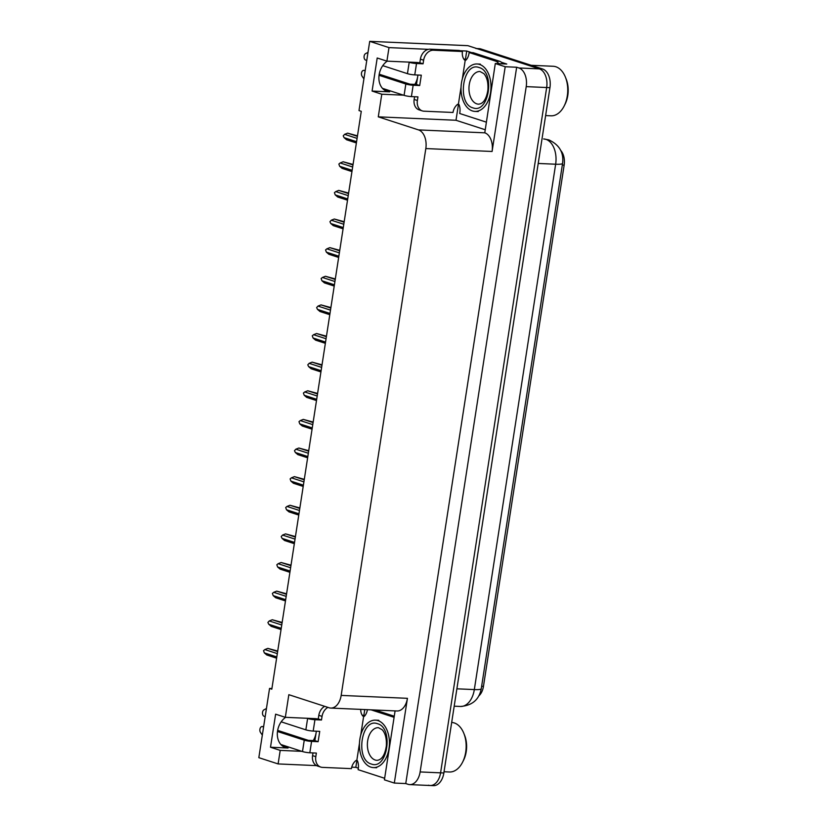 <?xml version="1.0" encoding="UTF-8"?>
<svg xmlns="http://www.w3.org/2000/svg" width="827" height="827" viewBox="0 0 827 827"><rect width="100%" height="100%" fill="white"/><g stroke="black" fill="none" stroke-linecap="round" stroke-linejoin="round"><path stroke-width="1.24" d="M418.617 62.718A16.881 12.901 108 0 0 416.767 62.459L386.902 61.146L389 47.604L369.721 41.35L467.886 45.671L539.369 68.879A15.827 9.986 92.5 0 1 546.668 87.528L440.584 772.842A15.827 9.986 92.5 0 1 430.185 785.505A15.827 9.986 92.5 0 1 428.479 785.195M417.79 75.95A16.881 12.901 108 0 0 417.893 75.03M317.03 718.89A16.881 12.901 108 0 0 315.18 718.632L285.325 717.319L288.83 694.69L329.063 707.757A15.827 9.986 -87.5 0 0 330.769 708.067A15.827 9.986 -87.5 0 0 341.169 695.404L425.822 148.56A15.827 9.986 -87.5 0 0 418.524 129.911L378.28 116.845L455.997 120.266L458.447 104.409M277.645 730.386L308.347 740.361L314.891 740.641L316.348 731.213A16.881 12.901 -72 0 1 316.214 732.122M271.907 688.54L269.55 688.436L258.83 757.666L278.11 763.931L280.208 750.389L270.501 747.236L288.085 748.011A16.881 12.901 -72 0 1 285.439 747.536A16.881 12.901 -72 0 1 277.314 733.973A16.881 12.901 -72 0 1 285.615 717.34M465.436 59.265L466.717 51.026L471.669 52.639M485.056 129.694L455.997 120.266M501.482 62.314L506.755 64.03L495.301 63.524L484.777 132.827A15.827 9.986 -87.5 0 1 492.086 151.475L505.204 66.739L495.301 63.524M358.349 768.169L355.817 767.342L356.871 760.582M363.859 715.448L364.769 709.566M395.089 710.9L384.41 779.84L394.314 783.055L407.432 698.319A15.827 9.986 -87.5 0 1 397.032 710.982L330.769 708.067M405.757 783.562L516.658 67.245L518.922 67.979A15.827 9.986 92.5 0 1 526.22 86.628L420.126 771.942A15.827 9.986 92.5 0 1 409.727 784.606A15.827 9.986 92.5 0 1 408.021 784.296L405.757 783.562L394.314 783.055M278.11 763.931L316.534 765.616M351.744 767.167L355.817 767.342M389 47.604L428.376 49.341M460.081 50.736L466.717 51.026M505.204 66.739L516.658 67.245M384.183 88.902L382.953 88.851M282.607 745.086L281.376 745.034M369.721 41.35L359.001 110.58L361.275 111.325L271.814 689.17L269.55 688.436M378.28 116.845L381.785 94.216L403.462 95.167M280.208 750.389L301.886 751.34M386.902 61.146L377.205 57.993L372.088 91.063L381.785 94.216M270.501 747.236L275.618 714.177L285.325 717.319M560.758 150.504A14.245 8.983 92.5 0 1 564.148 165.142L483.454 686.358A14.245 8.983 92.5 0 1 478.833 695.91M316.048 733.146A16.881 12.901 -72 0 1 313.257 740.568M414.844 84.395A16.881 12.901 108 0 0 417.635 76.973M387.201 61.157A16.881 12.901 108 0 0 378.89 77.79A16.881 12.901 108 0 0 387.015 91.363A16.881 12.901 108 0 0 389.672 91.838L384.586 90.184M372.088 91.063L389.672 91.838M475.887 48.504A15.827 9.986 92.5 0 1 477.592 48.814L539.369 68.879A15.827 9.986 92.5 0 1 546.668 87.528L440.584 772.842A15.827 9.986 92.5 0 1 430.185 785.505L409.727 784.606M476.745 48.545L479.153 48.648A15.827 9.986 92.5 0 1 480.859 48.958L542.636 69.023A15.827 9.986 92.5 0 1 549.945 87.672L443.851 772.987A15.827 9.986 92.5 0 1 433.451 785.65L430.185 785.505M356.571 141.696L344.084 137.644L346.575 139.763L356.375 142.947M344.084 137.644L343.226 135.855L344.59 134.336L357.078 138.388M357.471 135.835L347.598 133.147L357.398 136.331M347.598 133.147L344.59 134.336M352.137 170.321L339.649 166.268L342.14 168.388L351.94 171.571M339.649 166.268L338.863 164.056L340.166 162.96L352.643 167.013M353.046 164.459L343.164 161.772L352.964 164.955M343.164 161.772L340.166 162.96M347.702 198.945L335.224 194.893L337.716 197.012L347.516 200.196M335.224 194.893L334.428 192.681L335.731 191.585L348.219 195.637M348.612 193.073L338.739 190.396L348.539 193.58M338.739 190.396L335.731 191.585M343.277 227.57L330.79 223.517L333.281 225.637L343.081 228.821M330.79 223.517L329.932 221.729L331.296 220.209L343.784 224.262M344.187 221.698L334.304 219.021L344.104 222.205M334.304 219.021L331.296 220.209M338.843 256.194L326.355 252.142L328.846 254.261L338.646 257.445M326.355 252.142L325.569 249.93L326.872 248.834L339.359 252.886M339.752 250.323L329.87 247.645L339.67 250.829M329.87 247.645L326.872 248.834M359.466 743.287L356.799 760.561L355.972 760.53A10.555 8.063 -72 0 0 351.423 768.645L322.385 767.373A10.555 8.063 -72 0 1 320.731 767.074A10.555 8.063 -72 0 1 315.8 756.674L316.369 753.066L309.825 752.777L311.583 741.405A5.272 0.703 -171.2 0 1 304.253 740.175L277.479 731.481M263.586 726.974L262.49 726.623L263.627 726.664M311.583 741.405L318.126 741.695L319.729 731.357L313.185 731.078L314.942 719.707L321.486 719.997L322.044 716.378A10.555 8.063 -72 0 1 327.905 707.385M314.891 740.641L318.126 741.695M320.731 767.074L317.496 766.019A10.555 8.063 -72 0 1 312.575 755.63L312.988 752.911M311.097 718.456L318.25 718.942L318.808 715.324A10.555 8.063 -72 0 1 324.67 706.33M318.25 718.942L321.486 719.997M384.648 778.29A10.555 6.657 92.5 0 1 384.627 778.279L358.101 769.668A10.555 6.657 92.5 0 0 357.44 760.768L356.799 760.561M367.415 709.68A10.555 6.657 92.5 0 1 364.325 716.337L362.857 716.089A10.555 8.063 -72 0 1 360.717 709.39M394.097 717.319L394.065 717.309A10.555 6.657 92.5 0 1 394.086 717.319L371.044 709.835M394.262 716.223L375.138 710.021M362.205 715.221A5.272 0.703 -171.2 0 1 364.955 715.634M360.727 735.151L363.673 716.13M314.942 719.707A5.272 0.703 -171.2 0 1 307.613 718.477L307.003 718.281M265.188 716.637L264.092 716.285A3.37 2.13 92.5 0 1 262.479 713.194A3.37 2.13 92.5 0 1 264.009 709.793L266.439 708.522M281.18 721.826L305.856 729.848A5.272 0.703 8.8 0 0 313.185 731.078M280.901 744.527L302.496 751.547A5.272 0.703 8.8 0 0 309.825 752.777M262.324 735.089L260.505 732.443A3.37 2.13 92.5 0 1 260.04 728.68A3.37 2.13 92.5 0 1 262.128 726.551A3.37 2.13 92.5 0 1 262.49 726.623M461.052 87.114L458.375 104.388L457.558 104.347A10.555 8.063 -72 0 0 453.01 112.472L423.972 111.19A10.555 8.063 -72 0 1 422.308 110.901A10.555 8.063 -72 0 1 417.387 100.501L417.945 96.883L411.401 96.594L413.159 85.233A5.272 0.703 -171.2 0 1 405.84 84.003L379.055 75.309M365.162 70.791L364.076 70.44L365.214 70.491M413.159 85.233L419.702 85.522L421.305 75.185L414.761 74.895L416.519 63.524L423.062 63.813L423.631 60.195A10.555 8.063 -72 0 1 433.41 50.23L462.448 51.501L459.212 50.457L430.174 49.175A10.555 8.063 -72 0 0 420.395 59.151L419.827 62.769L423.062 63.813M379.231 74.213L409.934 84.178L416.467 84.468L419.702 85.522M416.467 84.468L417.935 75.04M422.308 110.901L419.072 109.846A10.555 8.063 -72 0 1 414.151 99.447L414.575 96.738M486.235 122.107A10.555 6.657 92.5 0 1 486.204 122.107L459.688 113.495A10.555 6.657 92.5 0 0 459.026 104.595L458.375 104.388M502.826 63.855A10.555 6.657 -87.5 0 0 499.735 61.312L473.209 52.701L469.126 52.525A10.555 6.657 92.5 0 1 465.901 60.164L464.433 59.916A10.555 8.063 -72 0 1 462.448 51.501M499.735 61.312L495.642 61.136L469.126 52.525M495.642 61.136A10.555 6.657 92.5 0 1 498.733 63.679M463.792 59.048A5.272 0.703 -171.2 0 1 466.531 59.451M462.314 78.968L465.26 59.947M412.673 62.283L419.827 62.769M416.519 63.524A5.272 0.703 -171.2 0 1 409.2 62.304L408.579 62.097M366.764 60.464L365.679 60.102A3.37 2.13 92.5 0 1 364.056 57.011A3.37 2.13 92.5 0 1 365.596 53.61L368.025 52.349M382.756 65.653L407.442 73.665A5.272 0.703 8.8 0 0 414.761 74.895M382.477 88.355L404.083 95.363A5.272 0.703 8.8 0 0 411.401 96.594M363.911 78.906L362.092 76.26A3.37 2.13 92.5 0 1 361.616 72.507A3.37 2.13 92.5 0 1 363.715 70.378A3.37 2.13 92.5 0 1 364.076 70.44M371.313 764.024C354.969 759.92 361.337 717.588 377.401 723.677L377.546 723.718C393.89 727.822 387.522 770.164 371.457 764.065L371.313 764.024M359.869 739.142A23.735 14.969 92.5 0 1 375.468 720.152A23.735 14.969 92.5 0 1 388.99 748.6A23.735 14.969 92.5 0 1 373.39 767.59A23.735 14.969 92.5 0 1 359.869 739.142M444.047 771.756L449.412 771.994A24.8 15.641 -87.5 0 0 462.562 762.215A24.8 15.641 -87.5 0 0 465.704 752.156A24.8 15.641 -87.5 0 0 463.833 733.342A24.8 15.641 -87.5 0 0 454.261 722.932A24.8 15.641 -87.5 0 0 451.676 722.457M462.562 762.215L463.482 760.406A21.626 13.645 -87.5 0 0 464.588 735.224L463.833 733.342M472.889 107.841C456.545 103.747 462.913 61.405 478.988 67.494L479.133 67.545C495.476 71.649 489.108 113.981 473.034 107.892L472.889 107.841M461.456 82.969A23.735 14.969 92.5 0 1 477.055 63.979A23.735 14.969 92.5 0 1 490.566 92.417A23.735 14.969 92.5 0 1 474.967 111.407A23.735 14.969 92.5 0 1 461.456 82.969M545.624 115.573L550.999 115.811A24.8 15.641 -87.5 0 0 564.148 106.032A24.8 15.641 -87.5 0 0 567.291 95.973A24.8 15.641 -87.5 0 0 565.42 77.169A24.8 15.641 -87.5 0 0 555.847 66.76A24.8 15.641 -87.5 0 0 553.18 66.274L531.192 65.302M564.148 106.032L565.058 104.223A21.626 13.645 -87.5 0 0 566.164 79.041L565.42 77.169M334.408 284.819L321.93 280.767L324.422 282.886L334.222 286.07M321.93 280.767L321.134 278.544L322.437 277.458L334.925 281.511M335.317 278.947L325.445 276.27L335.245 279.454M325.445 276.27L322.437 277.458M329.983 313.443L317.496 309.391L319.987 311.51L329.787 314.694M317.496 309.391L316.638 307.592L318.002 306.083L330.49 310.135M330.893 307.572L321.01 304.894L330.81 308.078M321.01 304.894L318.002 306.083M325.549 342.068L313.061 338.016L315.552 340.135L325.352 343.308M313.061 338.016L312.275 335.793L313.578 334.708L326.065 338.76M326.458 336.196L316.576 333.519L326.376 336.703M316.576 333.519L313.578 334.708M321.114 370.692L308.636 366.63L311.128 368.759L320.928 371.933M308.636 366.63L307.778 364.841L309.143 363.332L321.631 367.384M322.023 364.821L312.151 362.143L321.951 365.327M312.151 362.143L309.143 363.332M316.689 399.317L304.202 395.254L306.693 397.384L316.493 400.557M304.202 395.254L303.416 393.042L304.708 391.957L317.196 396.009M317.599 393.445L307.716 390.768L317.516 393.952M307.716 390.768L304.708 391.957M312.255 427.931L299.767 423.879L302.258 425.998L312.058 429.182M299.767 423.879L298.981 421.667L300.284 420.571L312.771 424.633M313.164 422.07L303.282 419.392L313.082 422.566M303.282 419.392L300.284 420.571M307.82 456.556L295.342 452.503L297.834 454.623L307.634 457.807M295.342 452.503L294.484 450.715L295.849 449.195L308.337 453.258M308.729 450.694L298.857 448.017L308.657 451.191M298.857 448.017L295.849 449.195M303.395 485.18L290.908 481.128L293.399 483.247L303.199 486.431M290.908 481.128L290.122 478.916L291.424 477.82L303.902 481.872M304.305 479.319L294.422 476.641L304.222 479.815M294.422 476.641L291.424 477.82M298.96 513.805L286.473 509.752L288.964 511.872L298.764 515.056M286.473 509.752L285.687 507.54L286.99 506.444L299.477 510.497M299.87 507.943L289.988 505.266L299.787 508.44M289.988 505.266L286.99 506.444M294.526 542.429L282.048 538.377L284.54 540.496L294.34 543.68M282.048 538.377L281.19 536.589L282.555 535.069L295.043 539.121M295.435 536.568L285.563 533.88L295.363 537.064M285.563 533.88L282.555 535.069M290.101 571.054L277.614 567.002L280.105 569.121L289.905 572.305M277.614 567.002L276.828 564.789L278.13 563.694L290.608 567.746M291.011 565.192L281.128 562.505L290.928 565.689M281.128 562.505L278.13 563.694M285.666 599.678L273.179 595.626L275.67 597.745L285.47 600.929M273.179 595.626L272.393 593.414L273.696 592.318L286.183 596.37M286.576 593.807L276.704 591.129L286.493 594.313M276.704 591.129L273.696 592.318M281.232 628.303L268.754 624.251L271.246 626.37L281.046 629.554M268.754 624.251L267.896 622.462L269.261 620.943L281.749 624.995M282.141 622.431L272.269 619.754L282.069 622.938M272.269 619.754L269.261 620.943M276.807 656.927L264.32 652.875L266.811 654.994L276.611 658.178M264.32 652.875L263.534 650.663L264.836 649.567L277.314 653.619M277.717 651.056L267.834 648.378L277.634 651.562M267.834 648.378L264.836 649.567M288.085 748.011L283.01 746.367M420.126 771.942L443.851 772.987M526.22 86.628L549.945 87.672M518.922 67.979L542.636 69.023M425.822 148.56L492.086 151.475M341.169 695.404L407.432 698.319M418.524 129.911L484.777 132.827M564.148 165.142L562.319 165.059M483.454 686.358L481.624 686.276M456.886 688.819L474.326 689.584A18.463 2.46 8.8 0 0 481.252 688.736C479.112 699.673 472.186 705.576 460.453 706.465A21.099 13.304 -87.5 0 0 474.326 689.584L555.651 164.222A21.099 13.304 -87.5 0 0 545.913 139.36A21.099 13.304 -87.5 0 0 543.639 138.946A21.099 13.304 -87.5 0 0 543.618 138.946L548.818 139.877C559.362 144.766 563.952 152.592 562.577 163.374A18.463 2.46 -171.2 0 1 555.651 164.222L538.212 163.457M480.859 48.958L477.592 48.814M312.575 755.63L315.8 756.674M322.044 716.378L318.808 715.324M307.613 718.477L305.856 729.848M304.253 740.175L302.496 751.547M414.151 99.447L417.387 100.501M423.631 60.195L420.395 59.151M433.41 50.23L430.174 49.175M409.2 62.304L407.442 73.665M405.84 84.003L404.083 95.363M375.334 760.065A16.354 10.317 92.5 0 1 367.674 740.765A16.354 10.317 92.5 0 1 378.425 727.677L382.291 729.817C385.413 733.404 386.757 738.811 386.333 746.006C384.214 759.899 378.394 760.127 376.988 760.354A16.354 10.317 92.5 0 1 375.334 760.065M476.921 103.892A16.354 10.317 92.5 0 1 469.26 84.581A16.354 10.317 92.5 0 1 480.001 71.504L483.878 73.634C487 77.231 488.343 82.628 487.909 89.833C485.8 103.726 479.98 103.954 478.564 104.181A16.354 10.317 92.5 0 1 476.921 103.892M562.577 163.374L481.252 688.736M460.453 706.465L454.188 706.186M263.637 726.623L262.128 726.551M365.224 70.44L363.715 70.378M378.745 720.296L375.468 720.152M376.657 767.735L373.39 767.59M480.322 64.124L477.055 63.979M478.244 111.552L474.967 111.407"/></g></svg>
